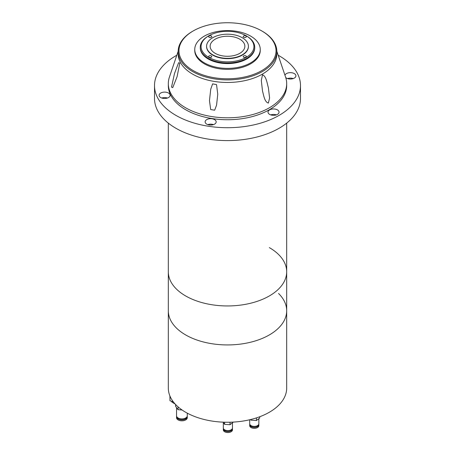 <?xml version="1.0" encoding="UTF-8"?>
<svg xmlns="http://www.w3.org/2000/svg" width="455" height="455" viewBox="0 0 455 455"><rect width="100%" height="100%" fill="white"/><g stroke="black" fill="none" stroke-linecap="round" stroke-linejoin="round"><path stroke-width="0.68" d="M168.316 123.123L168.316 271.783A59.184 34.17 0 0 0 185.651 295.943A59.184 34.17 0 0 0 250.148 303.349A59.184 34.17 0 0 0 286.684 271.783A59.184 34.17 0 0 0 269.349 247.617M154.507 85.568L154.507 98.456A72.993 42.144 0 0 0 175.886 128.253A72.993 42.144 0 0 0 255.437 137.387A72.993 42.144 0 0 0 300.493 98.456L300.493 85.568A72.993 42.144 180 0 1 255.437 124.505A72.993 42.144 180 0 1 175.886 115.365A72.993 42.144 180 0 1 154.507 85.568A72.993 42.144 180 0 1 176.819 55.237M278.181 55.237A72.993 42.144 180 0 1 279.114 55.766A72.993 42.144 180 0 1 300.493 85.568M269.627 114.398A5.523 3.191 180 0 1 268.012 112.146A5.523 3.191 180 0 1 271.425 109.2A5.523 3.191 180 0 1 277.442 109.888A5.523 3.191 180 0 1 279.057 112.146A5.523 3.191 180 0 1 275.65 115.092A5.523 3.191 180 0 1 269.627 114.398M276.367 114.882A5.523 3.191 0 0 0 270.702 114.882M206.746 124.13A5.523 3.191 180 0 1 205.125 121.872A5.523 3.191 180 0 1 208.538 118.926A5.523 3.191 180 0 1 214.555 119.619A5.523 3.191 180 0 1 216.176 121.872A5.523 3.191 180 0 1 212.764 124.824A5.523 3.191 180 0 1 206.746 124.13M213.48 124.613A5.523 3.191 0 0 0 207.816 124.613M160.706 97.552A5.523 3.191 180 0 1 159.091 95.294A5.523 3.191 180 0 1 162.498 92.348A5.523 3.191 180 0 1 168.521 93.042A5.523 3.191 180 0 1 170.136 95.294A5.523 3.191 180 0 1 166.729 98.24A5.523 3.191 180 0 1 160.706 97.552M167.446 98.035A5.523 3.191 0 0 0 161.781 98.035M284.961 75.234A5.523 3.191 180 0 1 288.766 72.789A5.523 3.191 180 0 1 294.294 73.585A5.523 3.191 180 0 1 295.909 75.837A5.523 3.191 180 0 1 292.502 78.783A5.523 3.191 180 0 1 286.479 78.095A5.523 3.191 180 0 1 285.746 77.572M293.219 78.578A5.523 3.191 0 0 0 287.554 78.578M276.822 51.227L285.581 77.071A59.184 34.17 180 0 1 286.684 83.635A59.184 34.17 180 0 1 269.349 107.795A59.184 34.17 180 0 1 185.651 107.795A59.184 34.17 180 0 1 168.316 83.635A59.184 34.17 180 0 1 169.419 77.071L178.178 51.227M286.684 83.635L286.684 85.568A59.184 34.17 180 0 1 250.148 117.134A59.184 34.17 180 0 1 185.651 109.729A59.184 34.17 180 0 1 168.316 85.568L168.316 83.635M262.518 74.802C266.329 76.321 267.017 83.089 268.376 87.73L269.587 97.973L268.376 103.08C264.509 101.977 263.769 95.425 262.518 91.114L261.301 80.393L262.518 74.802M172.735 87.639L171.524 87.11L174.475 73.602L178.599 62.71L179.81 63.063L177.086 76.685L172.735 87.639M210.682 109.547L209.471 100.623L210.728 89.231L212.61 83.874L216.54 84.613L217.757 94.196L216.569 105.116L214.658 110.212L210.682 109.547M262.376 31.281L261.818 30.957L262.376 31.281A49.322 28.477 180 0 1 276.822 51.415L276.822 53.991A49.322 28.477 180 0 1 262.376 74.125A49.322 28.477 180 0 1 192.624 74.125A49.322 28.477 180 0 1 178.178 53.991L178.178 51.415A49.322 28.477 180 0 1 192.624 31.281L193.182 30.957A48.531 28.022 180 0 1 261.818 30.957L261.818 30.957A48.531 28.022 180 0 1 261.818 70.582A48.531 28.022 180 0 1 193.182 70.582A48.531 28.022 180 0 1 193.182 30.957M276.822 51.415A49.322 28.477 180 0 1 246.377 77.72A49.322 28.477 180 0 1 192.624 71.549A49.322 28.477 180 0 1 178.178 51.415M250.66 36.116A32.749 18.905 180 0 1 260.249 49.487A32.749 18.905 180 0 1 240.035 66.953A32.749 18.905 180 0 1 204.34 62.853A32.749 18.905 180 0 1 194.751 49.487A32.749 18.905 180 0 1 214.965 32.015A32.749 18.905 180 0 1 250.66 36.116M260.249 49.487L260.249 50.448A32.749 18.905 180 0 1 240.035 67.92A32.749 18.905 180 0 1 204.34 63.819A32.749 18.905 180 0 1 194.751 50.448L194.751 49.487M246.752 36.116L246.195 35.791L246.752 36.116A27.226 15.72 180 0 1 254.726 47.229L254.726 47.872A27.226 15.72 180 0 1 237.919 62.398A27.226 15.72 180 0 1 208.248 58.991A27.226 15.72 180 0 1 200.274 47.872L200.274 47.229A27.226 15.72 180 0 1 208.248 36.116L208.805 35.791A26.435 15.265 180 0 1 246.195 35.791L246.195 35.791A26.435 15.265 180 0 1 246.195 57.375A26.435 15.265 180 0 1 208.805 57.375A26.435 15.265 180 0 1 208.805 35.791M254.726 47.229A27.226 15.72 180 0 1 237.919 61.749A27.226 15.72 180 0 1 208.248 58.342A27.226 15.72 180 0 1 200.274 47.229M242.287 37.725A20.913 12.075 180 0 1 248.413 46.262A20.913 12.075 180 0 1 235.502 57.415A20.913 12.075 180 0 1 212.713 54.799A20.913 12.075 180 0 1 206.587 46.262A20.913 12.075 180 0 1 219.498 35.109A20.913 12.075 180 0 1 242.287 37.725M248.413 46.421A20.913 12.075 180 0 1 248.413 46.586A20.913 12.075 180 0 1 235.502 57.739A20.913 12.075 180 0 1 212.713 55.123A20.913 12.075 180 0 1 206.587 46.586A20.913 12.075 180 0 1 206.587 46.421M243.681 57.216A1.581 0.91 180 0 1 243.22 56.574A1.581 0.91 180 0 1 244.193 55.732A1.581 0.91 180 0 1 245.916 55.925A1.581 0.91 180 0 1 246.377 56.574A1.581 0.91 180 0 1 245.404 57.415A1.581 0.91 180 0 1 243.681 57.216M209.084 57.216A1.581 0.91 180 0 1 208.623 56.574A1.581 0.91 180 0 1 209.596 55.732A1.581 0.91 180 0 1 211.319 55.925A1.581 0.91 180 0 1 211.78 56.574A1.581 0.91 180 0 1 210.807 57.415A1.581 0.91 180 0 1 209.084 57.216M209.084 37.242A1.581 0.91 180 0 1 208.623 36.599A1.581 0.91 180 0 1 209.596 35.757A1.581 0.91 180 0 1 211.319 35.951A1.581 0.91 180 0 1 211.78 36.599A1.581 0.91 180 0 1 210.807 37.441A1.581 0.91 180 0 1 209.084 37.242M243.681 37.242A1.581 0.91 180 0 1 243.22 36.599A1.581 0.91 180 0 1 244.193 35.757A1.581 0.91 180 0 1 245.916 35.951A1.581 0.91 180 0 1 246.377 36.599A1.581 0.91 180 0 1 245.404 37.441A1.581 0.91 180 0 1 243.681 37.242M215.226 53.349A17.364 10.021 180 0 1 210.221 47.223A17.364 10.021 180 0 1 220.095 37.196A17.364 10.021 180 0 1 239.774 39.175A17.364 10.021 180 0 1 244.779 47.223A17.364 10.021 180 0 1 233.364 55.698A17.364 10.021 180 0 1 215.226 53.349M185.651 295.943A59.184 34.17 0 0 0 250.148 303.349A59.184 34.17 0 0 0 286.684 271.783L286.684 310.765A59.184 34.17 180 0 1 243.033 343.735A59.184 34.17 180 0 1 176.466 328.072A59.184 34.17 180 0 1 168.316 310.765A59.184 34.17 0 0 0 185.651 334.925A59.184 34.17 0 0 0 250.148 342.331A59.184 34.17 0 0 0 286.684 310.765L286.684 388.087A59.184 34.17 0 0 1 243.033 421.057A59.184 34.17 0 0 1 176.466 405.388A59.184 34.17 0 0 1 168.316 388.087L168.316 271.783A59.184 34.17 0 0 0 185.651 295.943M278.534 293.458A59.184 34.17 180 0 1 286.684 310.765M173.332 401.856L169.977 400.753L169.914 395.975M169.977 396.123L169.977 400.753M187.21 416.268A5.369 3.1 180 0 1 187.278 416.752L187.278 417.718A5.369 3.1 180 0 1 184.303 420.494A5.369 3.1 180 0 1 178.679 420.192A5.369 3.1 180 0 1 176.546 417.718L176.546 416.752A5.369 3.1 180 0 1 176.608 416.268M187.278 416.752A5.369 3.1 180 0 1 184.303 419.527A5.369 3.1 180 0 1 178.679 419.226A5.369 3.1 180 0 1 176.546 416.752M176.779 416.695L176.779 416.752A5.13 2.963 0 0 0 178.821 419.118A5.13 2.963 0 0 0 184.195 419.402A5.13 2.963 0 0 0 187.039 416.752L187.039 416.695M187.278 413.151L187.278 415.785A5.369 3.1 180 0 1 184.303 418.56A5.369 3.1 180 0 1 178.679 418.259A5.369 3.1 180 0 1 176.546 415.785L176.546 407.629M175.579 404.489L175.579 406.315L178.07 409.705L178.07 406.878M182.08 409.989L178.07 409.705M258.781 424.231A4.578 2.645 180 0 1 258.855 424.714L258.855 425.681A4.578 2.645 180 0 1 256.319 428.047A4.578 2.645 180 0 1 251.524 427.791A4.578 2.645 180 0 1 249.704 425.681L249.704 424.714A4.578 2.645 180 0 1 249.778 424.231M258.855 424.714A4.578 2.645 180 0 1 256.319 427.08A4.578 2.645 180 0 1 251.524 426.824A4.578 2.645 180 0 1 249.704 424.714M249.937 424.589L249.937 424.714A4.34 2.508 0 0 0 251.666 426.716A4.34 2.508 0 0 0 256.216 426.955A4.34 2.508 0 0 0 258.622 424.714L258.622 424.589M258.855 418.663L258.855 423.747A4.578 2.645 180 0 1 256.319 426.113A4.578 2.645 180 0 1 251.524 425.857A4.578 2.645 180 0 1 249.704 423.747L249.704 419.76M256.41 417.9L256.41 420.534L259.703 418.014L259.703 416.752M250.984 419.447L250.984 420.147L250.551 419.555M256.41 420.534L250.984 420.147M232.397 428.434A4.578 2.645 180 0 1 232.471 428.917L232.471 429.884A4.578 2.645 180 0 1 229.934 432.25A4.578 2.645 180 0 1 225.14 431.994A4.578 2.645 180 0 1 223.32 429.884L223.32 428.917A4.578 2.645 180 0 1 223.399 428.434M232.471 428.917A4.578 2.645 180 0 1 229.934 431.283A4.578 2.645 180 0 1 225.14 431.027A4.578 2.645 180 0 1 223.32 428.917M223.559 428.792L223.559 428.917A4.34 2.508 0 0 0 225.282 430.919A4.34 2.508 0 0 0 229.832 431.164A4.34 2.508 0 0 0 232.238 428.917L232.238 428.792M232.471 422.866L232.471 427.95A4.578 2.645 180 0 1 229.934 430.316A4.578 2.645 180 0 1 225.14 430.06A4.578 2.645 180 0 1 223.32 427.95L223.32 422.598M230.031 422.223L230.031 424.737L233.324 422.086M224.605 422.212L224.605 424.35L222.995 422.155M230.031 424.737L224.605 424.35M286.684 123.123L286.684 271.783M248.413 46.262L248.413 46.586M206.587 46.262L206.587 46.586M175.169 404.051L172.109 402.231L171.245 401.168"/></g></svg>
